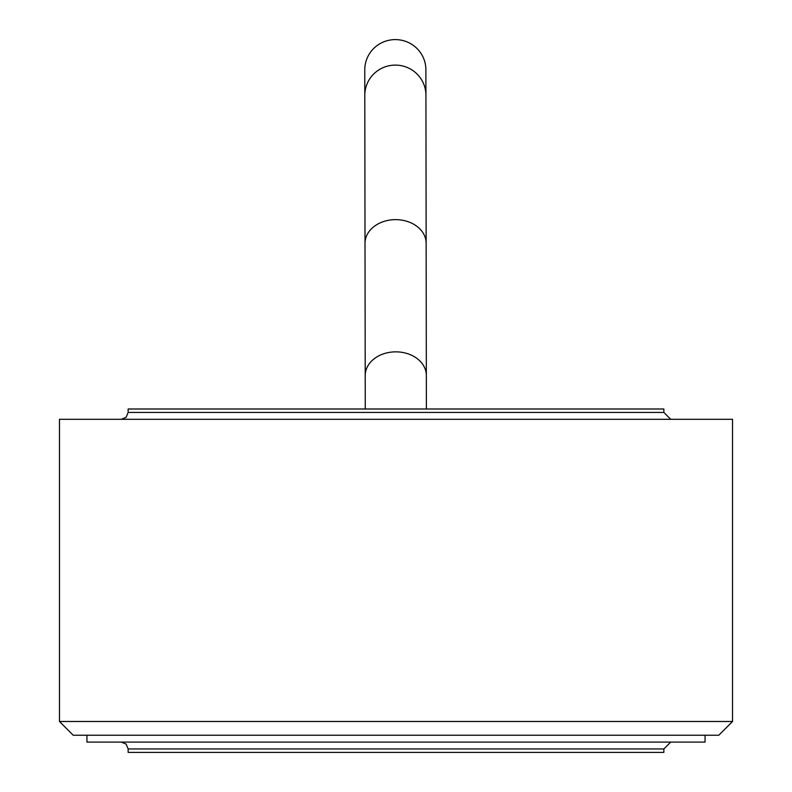 <?xml version="1.0" encoding="UTF-8"?>
<svg xmlns="http://www.w3.org/2000/svg" width="792" height="792" viewBox="0 0 792 792"><rect width="100%" height="100%" fill="white"/><g stroke="black" fill="none" stroke-linecap="round" stroke-linejoin="round"><path stroke-width="1.19" d="M425.888 69.785A30.561 30.235 179.9 0 0 395.277 39.6A30.561 30.235 179.9 0 0 364.765 69.874L364.795 95.386A30.561 30.235 179.9 0 1 395.317 65.102A30.561 30.235 179.9 0 1 425.928 95.297L425.888 69.785M59.469 419.305L732.531 419.305L732.531 721.492L59.469 721.492L59.469 419.305M732.531 721.492L718.799 735.233L73.201 735.233L59.469 721.492M663.854 748.965L128.146 748.965L128.146 752.4L663.854 752.4L663.854 748.965L670.725 742.094M670.725 419.305L663.854 412.434L663.854 408.999L128.146 408.999L128.146 412.434L126.136 417.285L121.275 419.305M86.942 735.233L86.942 742.094L705.058 742.094L705.058 735.233M426.383 408.999L426.334 375.457A30.561 23.651 179.9 0 0 395.743 351.856A30.561 23.651 179.9 0 0 365.211 375.547L365.26 408.999M426.334 375.457L426.145 243.243A30.561 23.651 179.9 0 0 395.545 219.641A30.561 23.651 179.9 0 0 365.013 243.332L364.795 95.386M663.854 412.434L128.146 412.434M426.145 243.243L425.928 95.297M365.211 375.547L365.013 243.332M128.146 748.965L126.136 744.114L121.275 742.094"/></g></svg>
